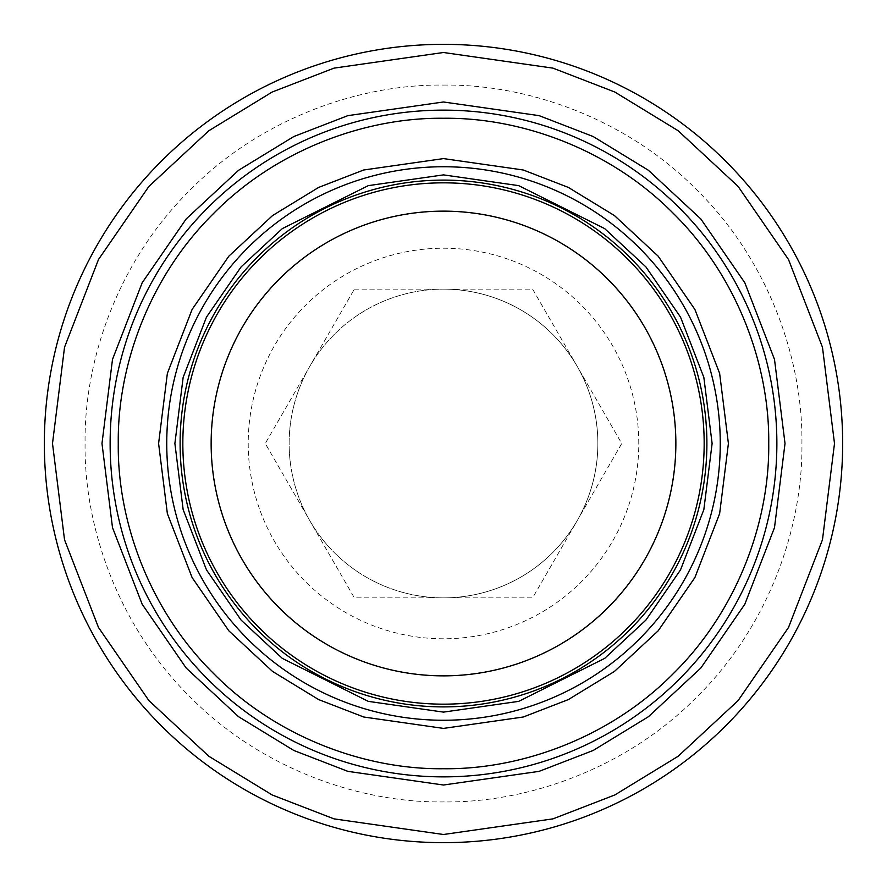 <?xml version="1.0" encoding="UTF-8"?>
<svg xmlns="http://www.w3.org/2000/svg" width="887" height="887" viewBox="0 0 887 887"><rect width="100%" height="100%" fill="white"/><g stroke="black" fill="none" stroke-linecap="round" stroke-linejoin="round"><path stroke-width="0.67" stroke-dasharray="4.43 3.33" d="M443.5 44.35A399.15 399.15 0 0 1 842.65 443.5A399.15 399.15 0 0 1 443.5 842.65A399.15 399.15 0 0 1 44.35 443.5A399.15 399.15 0 0 1 443.5 44.35M443.5 85.074C528.441 84.021 626.732 118.902 696.938 190.062C768.098 260.257 802.979 358.548 801.926 443.5C802.979 528.441 768.098 626.743 696.938 696.938C626.743 768.098 528.452 802.979 443.5 801.926C358.559 802.979 260.268 768.098 190.062 696.938C118.902 626.743 84.021 528.452 85.074 443.5C84.021 358.559 118.902 260.257 190.062 190.062C260.257 118.902 358.548 84.021 443.5 85.074M443.5 110.132A333.368 333.368 0 0 0 110.132 443.5A333.368 333.368 0 0 0 443.5 776.868A333.368 333.368 0 0 0 776.868 443.5A333.368 333.368 0 0 0 443.5 110.132A333.368 333.368 0 0 1 776.868 443.5A333.368 333.368 0 0 1 443.5 776.868M443.5 166.745A276.755 276.755 0 0 0 166.745 443.5A276.755 276.755 0 0 0 443.5 720.255A276.755 276.755 0 0 0 720.255 443.5A276.755 276.755 0 0 0 443.5 166.745A276.755 276.755 0 0 1 720.255 443.5A276.755 276.755 0 0 1 443.5 720.255M354.379 289.14L532.621 289.14L621.743 443.5L532.621 597.86L354.379 597.86L265.257 443.5L354.379 289.14L309.818 366.32A154.36 154.36 0 0 0 443.5 597.86A154.36 154.36 0 0 1 289.14 443.5A154.36 154.36 0 0 1 443.5 289.14A154.36 154.36 0 0 0 309.818 366.32L265.257 443.5L354.379 597.86L532.621 597.86L577.182 520.68L621.743 443.5L532.621 289.14L354.379 289.14M638.784 443.5A195.284 195.284 0 0 0 443.5 248.216A195.284 195.284 0 0 0 248.216 443.5A195.284 195.284 0 0 0 443.5 638.784A195.284 195.284 0 0 0 638.784 443.5M443.5 675.661A232.161 232.161 0 0 0 675.661 443.5A232.161 232.161 0 0 0 443.5 211.339A232.161 232.161 0 0 1 675.661 443.5A232.161 232.161 0 0 1 443.5 675.661A232.161 232.161 0 0 1 211.339 443.5A232.161 232.161 0 0 1 443.5 211.339A232.161 232.161 0 0 0 211.339 443.5A232.161 232.161 0 0 0 443.5 675.661M443.5 211.139A232.361 232.361 0 0 1 675.861 443.5A232.361 232.361 0 0 1 443.5 675.861A232.361 232.361 0 0 1 211.139 443.5A232.361 232.361 0 0 1 443.5 211.139M443.5 182.833A260.667 260.667 0 0 1 704.167 443.5A260.667 260.667 0 0 1 443.5 704.167A260.667 260.667 0 0 1 182.833 443.5A260.667 260.667 0 0 1 443.5 182.833M443.5 180.105A263.395 263.395 0 0 1 706.895 443.5A263.395 263.395 0 0 1 443.5 706.895A263.395 263.395 0 0 1 180.105 443.5A263.395 263.395 0 0 1 443.5 180.105M443.5 597.86A154.36 154.36 0 0 0 577.182 366.32A154.36 154.36 0 0 0 443.5 289.14A154.36 154.36 0 0 1 597.86 443.5A154.36 154.36 0 0 1 443.5 597.86"/><path stroke-width="1.33" d="M443.5 842.65A399.15 399.15 0 0 1 44.35 443.5A399.15 399.15 0 0 1 443.5 44.35A399.15 399.15 0 0 1 842.65 443.5A399.15 399.15 0 0 1 443.5 842.65A399.15 399.15 0 0 0 842.65 443.5A399.15 399.15 0 0 0 443.5 44.35M443.5 110.132A333.368 333.368 0 0 1 776.868 443.5A333.368 333.368 0 0 1 443.5 776.868A333.368 333.368 0 0 1 110.132 443.5A333.368 333.368 0 0 1 443.5 110.132A333.368 333.368 0 0 0 110.132 443.5A333.368 333.368 0 0 0 443.5 776.868M443.5 118.27C366.42 117.317 277.232 148.961 213.534 213.534C148.961 277.243 117.317 366.42 118.27 443.5C117.317 520.58 148.961 609.768 213.534 673.466C277.232 738.039 366.42 769.683 443.5 768.73C520.58 769.683 609.768 738.039 673.466 673.466C738.039 609.757 769.683 520.58 768.73 443.5C769.683 366.42 738.039 277.232 673.466 213.534C609.768 148.961 520.58 117.317 443.5 118.27M443.5 720.255A276.755 276.755 0 0 1 166.745 443.5A276.755 276.755 0 0 1 443.5 166.745A276.755 276.755 0 0 1 720.255 443.5A276.755 276.755 0 0 1 443.5 720.255A276.755 276.755 0 0 0 720.255 443.5A276.755 276.755 0 0 0 443.5 166.745M443.5 180.105A263.395 263.395 0 0 1 706.895 443.5A263.395 263.395 0 0 1 443.5 706.895A263.395 263.395 0 0 1 180.105 443.5A263.395 263.395 0 0 1 443.5 180.105M443.5 211.139A232.361 232.361 0 0 1 675.861 443.5A232.361 232.361 0 0 1 443.5 675.861A232.361 232.361 0 0 1 211.139 443.5A232.361 232.361 0 0 1 443.5 211.139M443.5 704.167A260.667 260.667 0 0 0 704.167 443.5A260.667 260.667 0 0 0 443.5 182.833A260.667 260.667 0 0 0 182.833 443.5A260.667 260.667 0 0 0 443.5 704.167M443.5 834.501L334.022 818.867L272.165 794.963L208.9 756.301L148.905 700.597L98.501 627.497L64.529 539.751L52.499 443.5L64.529 347.249L98.501 259.503L148.905 186.403L208.9 130.699L272.165 92.037L334.022 68.133L443.5 52.499L552.978 68.133L614.835 92.037L678.1 130.699L738.095 186.403L788.499 259.503L822.471 347.249L834.501 443.5L822.471 539.751L788.499 627.497L738.095 700.597L678.1 756.301L614.835 794.963L552.978 818.867L443.5 834.501M443.5 785.017L539.13 771.357L593.159 750.48L648.408 716.718L700.808 668.055L744.836 604.213L774.506 527.565L785.017 443.5L774.506 359.435L744.836 282.787L700.808 218.945L648.408 170.282L593.159 136.52L539.13 115.643L443.5 101.983L347.87 115.643L293.841 136.52L238.592 170.282L186.192 218.945L142.164 282.787L112.494 359.435L101.983 443.5L112.494 527.565L142.164 604.213L186.192 668.055L238.592 716.718L293.841 750.48L347.87 771.357L443.5 785.017M443.5 158.596L363.725 169.994L318.655 187.412L272.553 215.574L228.846 256.166L192.113 309.43L167.366 373.372L158.596 443.5L167.366 513.628L192.113 577.57L228.846 630.834L272.553 671.426L318.655 699.588L363.725 717.006L443.5 728.404L523.275 717.006L568.345 699.588L614.447 671.426L658.154 630.834L694.887 577.57L719.634 513.628L728.404 443.5L719.634 373.372L694.887 309.43L658.154 256.166L614.447 215.574L568.345 187.412L523.275 169.994L443.5 158.596M443.5 712.117L368.293 701.362L282.332 658.387L241.12 620.124L206.494 569.909L183.154 509.615L174.883 443.5L183.154 377.385L206.494 317.091L241.12 266.876L282.332 228.613L368.293 185.638L443.5 174.883L518.707 185.638L604.668 228.613L645.88 266.876L680.506 317.091L703.846 377.385L712.117 443.5L703.846 509.615L680.506 569.909L645.88 620.124L604.668 658.387L518.707 701.362L443.5 712.117"/></g></svg>

